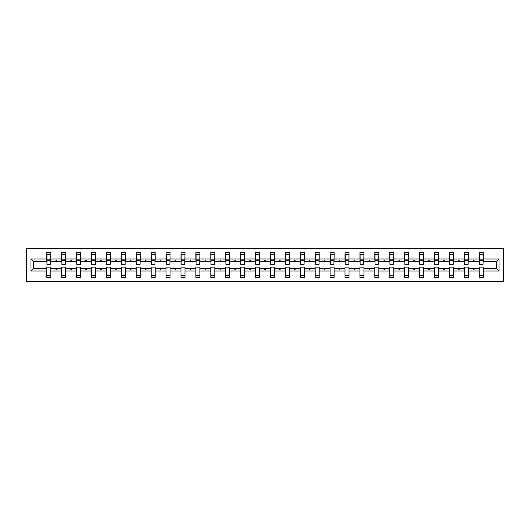 <?xml version="1.0" encoding="UTF-8"?>
<svg xmlns="http://www.w3.org/2000/svg" width="530" height="530" viewBox="0 0 530 530"><rect width="100%" height="100%" fill="white"/><g stroke="black" fill="none" stroke-linecap="round" stroke-linejoin="round"><path stroke-width="0.79" d="M26.5 281.728L503.5 281.728L503.5 248.272L26.5 248.272L26.5 281.728M499.008 271.022L496.524 268.538L496.524 261.462L499.008 258.978L499.008 271.022L483.234 271.022L483.234 267.1L479.219 267.1L479.219 268.538L468.321 268.538L468.321 267.1L464.307 267.1L464.307 268.538L453.408 268.538L453.408 267.1L449.394 267.1L449.394 268.538L438.495 268.538L438.495 267.1L434.481 267.1L434.481 268.538L423.583 268.538L423.583 267.1L419.568 267.1L419.568 268.538L408.676 268.538L408.676 267.1L404.662 267.1L404.662 268.538L393.764 268.538L393.764 267.1L389.749 267.1L389.749 268.538L378.851 268.538L378.851 267.1L374.836 267.1L374.836 268.538L363.938 268.538L363.938 267.1L359.923 267.1L359.923 268.538L349.025 268.538L349.025 267.1L345.01 267.1L345.01 268.538L334.112 268.538L334.112 267.1L330.097 267.1L330.097 268.538L319.199 268.538L319.199 267.1L315.184 267.1L315.184 268.538L304.286 268.538L304.286 267.1L300.272 267.1L300.272 268.538L289.373 268.538L289.373 267.1L285.359 267.1L285.359 268.538L274.46 268.538L274.46 267.1L270.446 267.1L270.446 268.538L259.554 268.538L259.554 267.1L255.54 267.1L255.54 268.538L244.641 268.538L244.641 267.1L240.627 267.1L240.627 268.538L229.728 268.538L229.728 267.1L225.714 267.1L225.714 268.538L214.816 268.538L214.816 267.1L210.801 267.1L210.801 268.538L199.903 268.538L199.903 267.1L195.888 267.1L195.888 268.538L184.99 268.538L184.99 267.1L180.975 267.1L180.975 268.538L170.077 268.538L170.077 267.1L166.062 267.1L166.062 268.538L155.164 268.538L155.164 267.1L151.149 267.1L151.149 268.538L140.251 268.538L140.251 267.1L136.236 267.1L136.236 268.538L125.338 268.538L125.338 267.1L121.324 267.1L121.324 268.538L110.432 268.538L110.432 267.1L106.417 267.1L106.417 268.538L95.519 268.538L95.519 267.1L91.504 267.1L91.504 268.538L80.606 268.538L80.606 267.1L76.592 267.1L76.592 268.538L65.694 268.538L65.694 267.1L61.679 267.1L61.679 268.538L50.781 268.538L50.781 277.428L46.766 277.428L46.766 268.538L33.476 268.538L30.992 271.022L30.992 258.978L33.476 261.462L33.476 268.538M483.234 271.022L483.234 277.428L479.219 277.428L479.219 268.538M496.524 261.462L483.234 261.462L483.234 252.571L479.219 252.571L479.219 258.978L468.321 258.978L468.129 262.9M479.411 262.9L479.219 258.978M479.219 271.022L468.321 271.022L468.321 277.428L464.307 277.428L464.307 268.538M468.321 258.978L468.321 252.571L464.307 252.571L464.307 258.978L453.408 258.978L453.216 262.9M464.499 262.9L464.307 258.978M464.307 271.022L453.408 271.022L453.408 277.428L449.394 277.428L449.394 268.538M453.408 258.978L453.408 252.571L449.394 252.571L449.394 258.978L438.495 258.978L438.31 262.9M449.586 262.9L449.394 258.978M449.394 271.022L438.495 271.022L438.495 277.428L434.481 277.428L434.481 268.538M438.495 258.978L438.495 252.571L434.481 252.571L434.481 258.978L423.583 258.978L423.397 262.9M434.673 262.9L434.481 258.978M434.481 271.022L423.583 271.022L423.583 277.428L419.568 277.428L419.568 268.538M423.583 258.978L423.583 252.571L419.568 252.571L419.568 258.978L408.676 258.978L408.484 262.9M419.76 262.9L419.568 258.978M419.568 271.022L408.676 271.022L408.676 277.428L404.662 277.428L404.662 268.538M408.676 258.978L408.676 252.571L404.662 252.571L404.662 258.978L393.764 258.978L393.571 262.9M404.847 262.9L404.662 258.978M404.662 271.022L393.764 271.022L393.764 277.428L389.749 277.428L389.749 268.538M393.764 258.978L393.764 252.571L389.749 252.571L389.749 258.978L378.851 258.978L378.658 262.9M389.941 262.9L389.749 258.978M389.749 271.022L378.851 271.022L378.851 277.428L374.836 277.428L374.836 268.538M378.851 258.978L378.851 252.571L374.836 252.571L374.836 258.978L363.938 258.978L363.746 262.9M375.028 262.9L374.836 258.978M374.836 271.022L363.938 271.022L363.938 277.428L359.923 277.428L359.923 268.538M363.938 258.978L363.938 252.571L359.923 252.571L359.923 258.978L349.025 258.978L348.833 262.9M360.115 262.9L359.923 258.978M359.923 271.022L349.025 271.022L349.025 277.428L345.01 277.428L345.01 268.538M349.025 258.978L349.025 252.571L345.01 252.571L345.01 258.978L334.112 258.978L333.92 262.9M345.202 262.9L345.01 258.978M345.01 271.022L334.112 271.022L334.112 277.428L330.097 277.428L330.097 268.538M334.112 258.978L334.112 252.571L330.097 252.571L330.097 258.978L319.199 258.978L319.007 262.9M330.289 262.9L330.097 258.978M330.097 271.022L319.199 271.022L319.199 277.428L315.184 277.428L315.184 268.538M319.199 258.978L319.199 252.571L315.184 252.571L315.184 258.978L304.286 258.978L304.094 262.9M315.377 262.9L315.184 258.978M315.184 271.022L304.286 271.022L304.286 277.428L300.272 277.428L300.272 268.538M304.286 258.978L304.286 252.571L300.272 252.571L300.272 258.978L289.373 258.978L289.188 262.9M300.464 262.9L300.272 258.978M300.272 271.022L289.373 271.022L289.373 277.428L285.359 277.428L285.359 268.538M289.373 258.978L289.373 252.571L285.359 252.571L285.359 258.978L274.46 258.978L274.275 262.9M285.551 262.9L285.359 258.978M285.359 271.022L274.46 271.022L274.46 277.428L270.446 277.428L270.446 268.538M274.46 258.978L274.46 252.571L270.446 252.571L270.446 258.978L259.554 258.978L259.362 262.9M270.638 262.9L270.446 258.978M270.446 271.022L259.554 271.022L259.554 277.428L255.54 277.428L255.54 268.538M259.554 258.978L259.554 252.571L255.54 252.571L255.54 258.978L244.641 258.978L244.449 262.9M255.725 262.9L255.54 258.978M255.54 271.022L244.641 271.022L244.641 277.428L240.627 277.428L240.627 268.538M244.641 258.978L244.641 252.571L240.627 252.571L240.627 258.978L229.728 258.978L229.536 262.9M240.812 262.9L240.627 258.978M240.627 271.022L229.728 271.022L229.728 277.428L225.714 277.428L225.714 268.538M229.728 258.978L229.728 252.571L225.714 252.571L225.714 258.978L214.816 258.978L214.623 262.9M225.906 262.9L225.714 258.978M225.714 271.022L214.816 271.022L214.816 277.428L210.801 277.428L210.801 268.538M214.816 258.978L214.816 252.571L210.801 252.571L210.801 258.978L199.903 258.978L199.711 262.9M210.993 262.9L210.801 258.978M210.801 271.022L199.903 271.022L199.903 277.428L195.888 277.428L195.888 268.538M199.903 258.978L199.903 252.571L195.888 252.571L195.888 258.978L184.99 258.978L184.798 262.9M196.08 262.9L195.888 258.978M195.888 271.022L184.99 271.022L184.99 277.428L180.975 277.428L180.975 268.538M184.99 258.978L184.99 252.571L180.975 252.571L180.975 258.978L170.077 258.978L169.885 262.9M181.167 262.9L180.975 258.978M180.975 271.022L170.077 271.022L170.077 277.428L166.062 277.428L166.062 268.538M170.077 258.978L170.077 252.571L166.062 252.571L166.062 258.978L155.164 258.978L154.972 262.9M166.254 262.9L166.062 258.978M166.062 271.022L155.164 271.022L155.164 277.428L151.149 277.428L151.149 268.538M155.164 258.978L155.164 252.571L151.149 252.571L151.149 258.978L140.251 258.978L140.059 262.9M151.341 262.9L151.149 258.978M151.149 271.022L140.251 271.022L140.251 277.428L136.236 277.428L136.236 268.538M140.251 258.978L140.251 252.571L136.236 252.571L136.236 258.978L125.338 258.978L125.153 262.9M136.429 262.9L136.236 258.978M136.236 271.022L125.338 271.022L125.338 277.428L121.324 277.428L121.324 268.538M125.338 258.978L125.338 252.571L121.324 252.571L121.324 258.978L110.432 258.978L110.24 262.9M121.516 262.9L121.324 258.978M121.324 271.022L110.432 271.022L110.432 277.428L106.417 277.428L106.417 268.538M110.432 258.978L110.432 252.571L106.417 252.571L106.417 258.978L95.519 258.978L95.327 262.9M106.603 262.9L106.417 258.978M106.417 271.022L95.519 271.022L95.519 277.428L91.504 277.428L91.504 268.538M95.519 258.978L95.519 252.571L91.504 252.571L91.504 258.978L80.606 258.978L80.414 262.9M91.69 262.9L91.504 258.978M91.504 271.022L80.606 271.022L80.606 277.428L76.592 277.428L76.592 268.538M80.606 258.978L80.606 252.571L76.592 252.571L76.592 258.978L65.694 258.978L65.501 262.9M76.784 262.9L76.592 258.978M76.592 271.022L65.694 271.022L65.694 277.428L61.679 277.428L61.679 268.538M65.694 258.978L65.694 252.571L61.679 252.571L61.679 258.978L50.781 258.978L50.781 252.571L46.766 252.571L46.766 258.978L30.992 258.978M61.871 262.9L61.679 258.978M50.781 268.538L50.781 267.1L46.766 267.1L46.766 268.538M46.958 262.9L46.766 258.978M483.234 261.462L483.042 262.9M468.321 271.022L468.321 268.538M453.408 271.022L453.408 268.538M438.495 271.022L438.495 268.538M423.583 271.022L423.583 268.538M408.676 271.022L408.676 268.538M393.764 271.022L393.764 268.538M378.851 271.022L378.851 268.538M363.938 271.022L363.938 268.538M349.025 271.022L349.025 268.538M334.112 271.022L334.112 268.538M319.199 271.022L319.199 268.538M304.286 271.022L304.286 268.538M289.373 271.022L289.373 268.538M274.46 271.022L274.46 268.538M259.554 271.022L259.554 268.538M244.641 271.022L244.641 268.538M229.728 271.022L229.728 268.538M214.816 271.022L214.816 268.538M199.903 271.022L199.903 268.538M184.99 271.022L184.99 268.538M170.077 271.022L170.077 268.538M155.164 271.022L155.164 268.538M140.251 271.022L140.251 268.538M125.338 271.022L125.338 268.538M110.432 271.022L110.432 268.538M95.519 271.022L95.519 268.538M80.606 271.022L80.606 268.538M65.694 271.022L65.694 268.538M499.008 258.978L483.234 258.978M61.679 271.022L50.781 271.022M46.766 271.022L30.992 271.022M473.184 261.462L474.357 261.462L474.012 260.508L473.535 260.508L473.184 261.462L468.321 261.462M479.219 261.462L474.357 261.462M473.184 268.538L473.535 269.492L474.012 269.492L474.357 268.538M458.271 261.462L459.444 261.462L459.099 260.508L458.622 260.508L458.271 261.462L453.408 261.462M464.307 261.462L459.444 261.462M458.271 268.538L458.622 269.492L459.099 269.492L459.444 268.538M443.358 261.462L444.531 261.462L444.186 260.508L443.709 260.508L443.358 261.462L438.495 261.462M449.394 261.462L444.531 261.462M443.358 268.538L443.709 269.492L444.186 269.492L444.531 268.538M428.445 261.462L429.625 261.462L429.274 260.508L428.796 260.508L428.445 261.462L423.583 261.462M434.481 261.462L429.625 261.462M428.445 268.538L428.796 269.492L429.274 269.492L429.625 268.538M413.533 261.462L414.712 261.462L414.361 260.508L413.884 260.508L413.533 261.462L408.676 261.462M419.568 261.462L414.712 261.462M413.533 268.538L413.884 269.492L414.361 269.492L414.712 268.538M398.626 261.462L399.799 261.462L399.448 260.508L398.971 260.508L398.626 261.462L393.764 261.462M404.662 261.462L399.799 261.462M398.626 268.538L398.971 269.492L399.448 269.492L399.799 268.538M383.713 261.462L384.886 261.462L384.535 260.508L384.058 260.508L383.713 261.462L378.851 261.462M389.749 261.462L384.886 261.462M383.713 268.538L384.058 269.492L384.535 269.492L384.886 268.538M368.8 261.462L369.973 261.462L369.622 260.508L369.145 260.508L368.8 261.462L363.938 261.462M374.836 261.462L369.973 261.462M368.8 268.538L369.145 269.492L369.622 269.492L369.973 268.538M353.888 261.462L355.06 261.462L354.709 260.508L354.232 260.508L353.888 261.462L349.025 261.462M359.923 261.462L355.06 261.462M353.888 268.538L354.232 269.492L354.709 269.492L355.06 268.538M338.975 261.462L340.147 261.462L339.803 260.508L339.319 260.508L338.975 261.462L334.112 261.462M345.01 261.462L340.147 261.462M338.975 268.538L339.319 269.492L339.803 269.492L340.147 268.538M324.062 261.462L325.235 261.462L324.89 260.508L324.413 260.508L324.062 261.462L319.199 261.462M330.097 261.462L325.235 261.462M324.062 268.538L324.413 269.492L324.89 269.492L325.235 268.538M309.149 261.462L310.322 261.462L309.977 260.508L309.5 260.508L309.149 261.462L304.286 261.462M315.184 261.462L310.322 261.462M309.149 268.538L309.5 269.492L309.977 269.492L310.322 268.538M294.236 261.462L295.409 261.462L295.064 260.508L294.587 260.508L294.236 261.462L289.373 261.462M300.272 261.462L295.409 261.462M294.236 268.538L294.587 269.492L295.064 269.492L295.409 268.538M279.323 261.462L280.496 261.462L280.151 260.508L279.674 260.508L279.323 261.462L274.46 261.462M285.359 261.462L280.496 261.462M279.323 268.538L279.674 269.492L280.151 269.492L280.496 268.538M264.41 261.462L265.59 261.462L265.238 260.508L264.761 260.508L264.41 261.462L259.554 261.462M270.446 261.462L265.59 261.462M264.41 268.538L264.761 269.492L265.238 269.492L265.59 268.538M249.504 261.462L250.677 261.462L250.326 260.508L249.849 260.508L249.504 261.462L244.641 261.462M255.54 261.462L250.677 261.462M249.504 268.538L249.849 269.492L250.326 269.492L250.677 268.538M234.591 261.462L235.764 261.462L235.413 260.508L234.936 260.508L234.591 261.462L229.728 261.462M240.627 261.462L235.764 261.462M234.591 268.538L234.936 269.492L235.413 269.492L235.764 268.538M219.678 261.462L220.851 261.462L220.5 260.508L220.023 260.508L219.678 261.462L214.816 261.462M225.714 261.462L220.851 261.462M219.678 268.538L220.023 269.492L220.5 269.492L220.851 268.538M204.765 261.462L205.938 261.462L205.587 260.508L205.11 260.508L204.765 261.462L199.903 261.462M210.801 261.462L205.938 261.462M204.765 268.538L205.11 269.492L205.587 269.492L205.938 268.538M189.853 261.462L191.025 261.462L190.681 260.508L190.197 260.508L189.853 261.462L184.99 261.462M195.888 261.462L191.025 261.462M189.853 268.538L190.197 269.492L190.681 269.492L191.025 268.538M174.94 261.462L176.112 261.462L175.768 260.508L175.291 260.508L174.94 261.462L170.077 261.462M180.975 261.462L176.112 261.462M174.94 268.538L175.291 269.492L175.768 269.492L176.112 268.538M160.027 261.462L161.2 261.462L160.855 260.508L160.378 260.508L160.027 261.462L155.164 261.462M166.062 261.462L161.2 261.462M160.027 268.538L160.378 269.492L160.855 269.492L161.2 268.538M145.114 261.462L146.287 261.462L145.942 260.508L145.465 260.508L145.114 261.462L140.251 261.462M151.149 261.462L146.287 261.462M145.114 268.538L145.465 269.492L145.942 269.492L146.287 268.538M130.201 261.462L131.374 261.462L131.029 260.508L130.552 260.508L130.201 261.462L125.338 261.462M136.236 261.462L131.374 261.462M130.201 268.538L130.552 269.492L131.029 269.492L131.374 268.538M115.288 261.462L116.468 261.462L116.116 260.508L115.639 260.508L115.288 261.462L110.432 261.462M121.324 261.462L116.468 261.462M115.288 268.538L115.639 269.492L116.116 269.492L116.468 268.538M100.375 261.462L101.555 261.462L101.203 260.508L100.726 260.508L100.375 261.462L95.519 261.462M106.417 261.462L101.555 261.462M100.375 268.538L100.726 269.492L101.203 269.492L101.555 268.538M85.469 261.462L86.642 261.462L86.291 260.508L85.814 260.508L85.469 261.462L80.606 261.462M91.504 261.462L86.642 261.462M85.469 268.538L85.814 269.492L86.291 269.492L86.642 268.538M70.556 261.462L71.729 261.462L71.378 260.508L70.901 260.508L70.556 261.462L65.694 261.462M76.592 261.462L71.729 261.462M70.556 268.538L70.901 269.492L71.378 269.492L71.729 268.538M55.643 261.462L56.816 261.462L56.465 260.508L55.988 260.508L55.643 261.462L50.781 261.462L50.781 258.978M61.679 261.462L56.816 261.462M55.643 268.538L55.988 269.492L56.465 269.492L56.816 268.538M50.781 261.462L50.588 262.9M46.766 261.462L33.476 261.462M496.524 268.538L483.234 268.538M46.958 260.555L46.958 254.248L50.781 254.248L50.588 264.377L46.958 264.377L46.958 260.555L50.588 260.555M46.766 275.752L50.781 275.752M61.871 260.555L61.871 254.248L65.694 254.248L65.501 264.377L61.871 264.377L61.871 260.555L65.501 260.555M61.679 275.752L65.694 275.752M76.784 260.555L76.784 254.248L80.606 254.248L80.414 264.377L76.784 264.377L76.784 260.555L80.414 260.555M76.592 275.752L80.606 275.752M91.69 260.555L91.69 254.248L95.519 254.248L95.327 264.377L91.69 264.377L91.69 260.555L95.327 260.555M91.504 275.752L95.519 275.752M106.603 260.555L106.603 254.248L110.432 254.248L110.24 264.377L106.603 264.377L106.603 260.555L110.24 260.555M106.417 275.752L110.432 275.752M121.516 260.555L121.516 254.248L125.338 254.248L125.153 264.377L121.516 264.377L121.516 260.555L125.153 260.555M121.324 275.752L125.338 275.752M136.429 260.555L136.429 254.248L140.251 254.248L140.059 264.377L136.429 264.377L136.429 260.555L140.059 260.555M136.236 275.752L140.251 275.752M151.341 260.555L151.341 254.248L155.164 254.248L154.972 264.377L151.341 264.377L151.341 260.555L154.972 260.555M151.149 275.752L155.164 275.752M166.254 260.555L166.254 254.248L170.077 254.248L169.885 264.377L166.254 264.377L166.254 260.555L169.885 260.555M166.062 275.752L170.077 275.752M181.167 260.555L181.167 254.248L184.99 254.248L184.798 264.377L181.167 264.377L181.167 260.555L184.798 260.555M180.975 275.752L184.99 275.752M196.08 260.555L196.08 254.248L199.903 254.248L199.711 264.377L196.08 264.377L196.08 260.555L199.711 260.555M195.888 275.752L199.903 275.752M210.993 260.555L210.993 254.248L214.816 254.248L214.623 264.377L210.993 264.377L210.993 260.555L214.623 260.555M210.801 275.752L214.816 275.752M225.906 260.555L225.906 254.248L229.728 254.248L229.536 264.377L225.906 264.377L225.906 260.555L229.536 260.555M225.714 275.752L229.728 275.752M240.812 260.555L240.812 254.248L244.641 254.248L244.449 264.377L240.812 264.377L240.812 260.555L244.449 260.555M240.627 275.752L244.641 275.752M255.725 260.555L255.725 254.248L259.554 254.248L259.362 264.377L255.725 264.377L255.725 260.555L259.362 260.555M255.54 275.752L259.554 275.752M270.638 260.555L270.638 254.248L274.46 254.248L274.275 264.377L270.638 264.377L270.638 260.555L274.275 260.555M270.446 275.752L274.46 275.752M285.551 260.555L285.551 254.248L289.373 254.248L289.188 264.377L285.551 264.377L285.551 260.555L289.188 260.555M285.359 275.752L289.373 275.752M300.464 260.555L300.464 254.248L304.286 254.248L304.094 264.377L300.464 264.377L300.464 260.555L304.094 260.555M300.272 275.752L304.286 275.752M315.377 260.555L315.377 254.248L319.199 254.248L319.007 264.377L315.377 264.377L315.377 260.555L319.007 260.555M315.184 275.752L319.199 275.752M330.289 260.555L330.289 254.248L334.112 254.248L333.92 264.377L330.289 264.377L330.289 260.555L333.92 260.555M330.097 275.752L334.112 275.752M345.202 260.555L345.202 254.248L349.025 254.248L348.833 264.377L345.202 264.377L345.202 260.555L348.833 260.555M345.01 275.752L349.025 275.752M360.115 260.555L360.115 254.248L363.938 254.248L363.746 264.377L360.115 264.377L360.115 260.555L363.746 260.555M359.923 275.752L363.938 275.752M375.028 260.555L375.028 254.248L378.851 254.248L378.658 264.377L375.028 264.377L375.028 260.555L378.658 260.555M374.836 275.752L378.851 275.752M389.941 260.555L389.941 254.248L393.764 254.248L393.571 264.377L389.941 264.377L389.941 260.555L393.571 260.555M389.749 275.752L393.764 275.752M404.847 260.555L404.847 254.248L408.676 254.248L408.484 264.377L404.847 264.377L404.847 260.555L408.484 260.555M404.662 275.752L408.676 275.752M419.76 260.555L419.76 254.248L423.583 254.248L423.397 264.377L419.76 264.377L419.76 260.555L423.397 260.555M419.568 275.752L423.583 275.752M434.673 260.555L434.673 254.248L438.495 254.248L438.31 264.377L434.673 264.377L434.673 260.555L438.31 260.555M434.481 275.752L438.495 275.752M449.586 260.555L449.586 254.248L453.408 254.248L453.216 264.377L449.586 264.377L449.586 260.555L453.216 260.555M449.394 275.752L453.408 275.752M464.499 260.555L464.499 254.248L468.321 254.248L468.129 264.377L464.499 264.377L464.499 260.555L468.129 260.555M464.307 275.752L468.321 275.752M479.411 260.555L479.411 254.248L483.234 254.248L483.042 264.377L479.411 264.377L479.411 260.555L483.042 260.555M479.219 275.752L483.234 275.752M46.958 259.978L50.588 259.978M61.871 259.978L65.501 259.978M76.784 259.978L80.414 259.978M91.69 259.978L95.327 259.978M106.603 259.978L110.24 259.978M121.516 259.978L125.153 259.978M136.429 259.978L140.059 259.978M151.341 259.978L154.972 259.978M166.254 259.978L169.885 259.978M181.167 259.978L184.798 259.978M196.08 259.978L199.711 259.978M210.993 259.978L214.623 259.978M225.906 259.978L229.536 259.978M240.812 259.978L244.449 259.978M255.725 259.978L259.362 259.978M270.638 259.978L274.275 259.978M285.551 259.978L289.188 259.978M300.464 259.978L304.094 259.978M315.377 259.978L319.007 259.978M330.289 259.978L333.92 259.978M345.202 259.978L348.833 259.978M360.115 259.978L363.746 259.978M375.028 259.978L378.658 259.978M389.941 259.978L393.571 259.978M404.847 259.978L408.484 259.978M419.76 259.978L423.397 259.978M434.673 259.978L438.31 259.978M449.586 259.978L453.216 259.978M464.499 259.978L468.129 259.978M479.411 259.978L483.042 259.978M46.958 259.839L50.588 259.839M61.871 259.839L65.501 259.839M76.784 259.839L80.414 259.839M91.69 259.839L95.327 259.839M106.603 259.839L110.24 259.839M121.516 259.839L125.153 259.839M136.429 259.839L140.059 259.839M151.341 259.839L154.972 259.839M166.254 259.839L169.885 259.839M181.167 259.839L184.798 259.839M196.08 259.839L199.711 259.839M210.993 259.839L214.623 259.839M225.906 259.839L229.536 259.839M240.812 259.839L244.449 259.839M255.725 259.839L259.362 259.839M270.638 259.839L274.275 259.839M285.551 259.839L289.188 259.839M300.464 259.839L304.094 259.839M315.377 259.839L319.007 259.839M330.289 259.839L333.92 259.839M345.202 259.839L348.833 259.839M360.115 259.839L363.746 259.839M375.028 259.839L378.658 259.839M389.941 259.839L393.571 259.839M404.847 259.839L408.484 259.839M419.76 259.839L423.397 259.839M434.673 259.839L438.31 259.839M449.586 259.839L453.216 259.839M464.499 259.839L468.129 259.839M479.411 259.839L483.042 259.839"/></g></svg>

